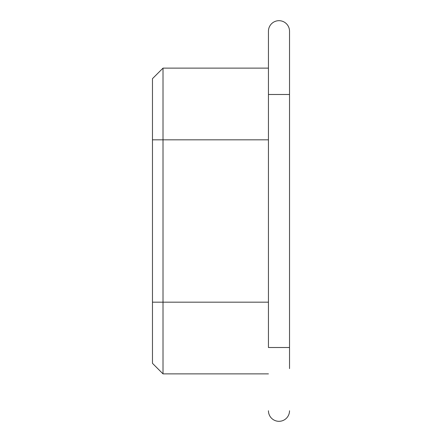 <?xml version="1.0" encoding="UTF-8"?>
<svg xmlns="http://www.w3.org/2000/svg" width="442" height="442" viewBox="0 0 442 442"><rect width="100%" height="100%" fill="white"/><g stroke="black" fill="none" stroke-linecap="round" stroke-linejoin="round"><path stroke-width="0.66" d="M289.527 347.511L268.443 347.511L268.443 31.233L268.443 94.489L289.527 94.489L289.527 368.6M152.473 302.179L163.015 302.179L163.015 373.871L152.473 363.33L152.473 78.67L163.015 68.129L268.443 68.129L163.015 68.129L163.015 139.821L268.443 139.821M268.443 302.179L163.015 302.179L163.015 139.821L152.473 139.821M163.015 373.871L268.443 373.871L163.015 373.871M289.527 31.233L289.527 94.489L289.527 31.233A10.542 10.542 0 0 0 278.985 20.686A10.542 10.542 0 0 0 268.443 31.233M289.527 73.4L289.527 94.489M289.527 410.767A10.542 10.542 0 0 1 278.985 421.314A10.542 10.542 0 0 1 268.443 410.767A10.542 10.542 0 0 0 278.985 421.314A10.542 10.542 0 0 0 289.527 410.767"/></g></svg>
